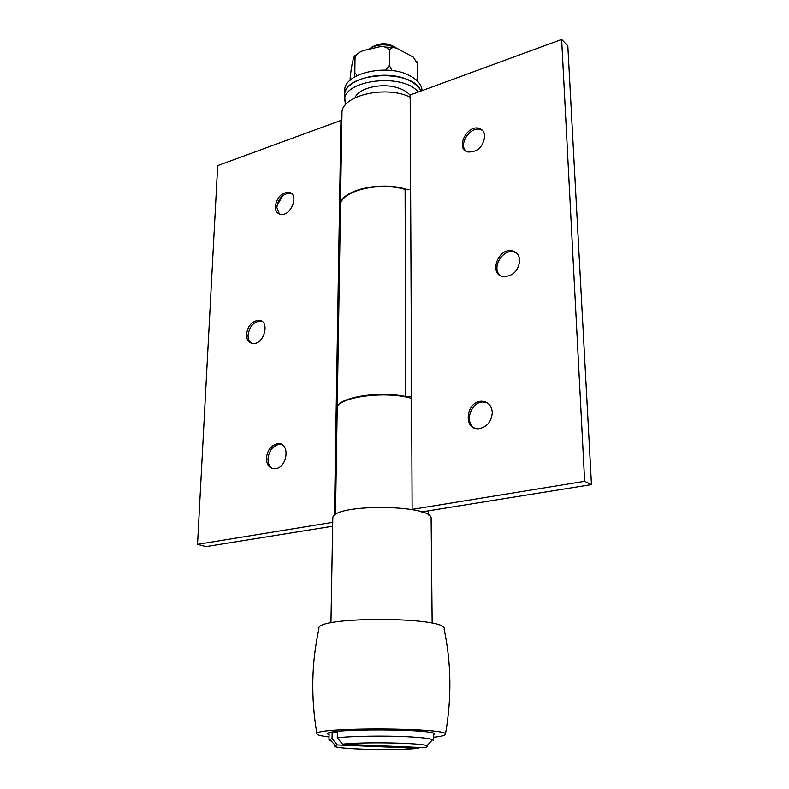 <?xml version="1.0" encoding="UTF-8"?>
<svg xmlns="http://www.w3.org/2000/svg" width="789" height="789" viewBox="0 0 789 789"><rect width="100%" height="100%" fill="white"/><g stroke="black" fill="none" stroke-linecap="round" stroke-linejoin="round"><path stroke-width="1.18" d="M433.289 737.271C441.672 736.344 445.736 735.279 445.469 734.076C451.791 698.127 451.338 663.164 444.128 629.198C449.454 616.505 313.697 616.031 318.943 628.764C311.487 662.681 310.797 697.634 316.872 733.632C316.586 734.776 320.314 735.831 328.027 736.788L329.023 736.906M445.469 734.076C447.353 727.596 314.998 727.133 316.872 733.622M433.269 735.279L434.709 734.283C438.151 728.72 324.22 728.326 327.622 733.908L329.062 734.914M432.165 623.251L431.129 518.827C434.256 504.467 333.54 503.372 332.81 517.791L330.946 622.896M422.066 90.656C421.73 85.212 418.071 80.458 411.069 76.415C388.859 62.775 343.156 73.042 344.754 90.745L344.675 95.775C343.077 78.16 388.849 67.943 411.099 81.514C415.961 84.255 419.245 87.431 420.951 91.06C412.558 67.805 342.515 72.322 344.675 95.775L345.326 104.986M418.229 92.057C402.784 72.48 342.544 79.945 344.596 100.814M368.857 49.046C378.039 43.474 387.813 43.444 398.159 48.967M396.502 48.425L396.423 48.336C388.977 42.675 380.781 42.281 371.836 47.143M419.048 747.42L418.259 748.337L337.268 744.915L332.061 738.583L332.159 732.498L337.376 731.659L337.278 737.784L342.534 744.165L423.949 747.627C427.352 747.045 428.338 746.424 426.918 745.773L432.628 739.638C429.68 738.386 421.001 737.409 406.611 736.689C383.513 735.565 351.046 736.098 337.278 737.784M332.159 732.498L337.357 732.744M418.259 748.337C392.251 751.029 325.906 748.83 335.335 745.447L337.268 744.915M342.534 744.165C363.315 741.699 422.588 742.873 426.918 745.773M332.061 738.583L328.974 739.934L331.39 741.157M433.25 733.267L433.319 740.289L432.628 739.638M355.07 97.698C358.64 88.072 381.363 82.589 397.409 87.727C403.278 89.522 407.538 92.066 410.181 95.361M500.433 275.637C491.123 268.802 502.011 249.008 513.531 251.829L516.45 252.904M519.754 260.4C518.462 270.834 513.037 276.258 503.5 276.653C488.46 274.976 497.731 247.529 512.169 250.853C516.795 251.967 519.32 255.153 519.754 260.4M465.974 151.172C458.044 144.111 470.846 125.54 480.876 129.623L482.523 130.422M484.791 136.379C482.957 147.188 477.266 152.385 467.729 151.961C454.858 148.638 467.374 123.755 479.534 128.499C482.809 129.751 484.564 132.374 484.791 136.379M474.554 428.111C463.991 422.618 470.994 401.581 483.193 402.015L487.277 402.775M492.316 412.479C491.547 421.76 487.03 427.174 478.765 428.752C462.729 430.202 466.023 400.911 481.754 401.256C488.095 401.66 491.616 405.408 492.316 412.479M410.625 189.37L405.102 189.449C378.316 181.194 339.152 191.559 340.483 205.87L337.219 408.396C335.71 398.021 377.29 390.506 405.733 396.551L411.602 396.492L410.181 95.015L561.65 39.45L567.824 45.821L591.474 484.624L421.573 511.943M413.387 509.862L412.134 509.408L411.602 396.492M412.134 509.408L584.659 481.32L591.474 484.624M584.659 481.32L561.65 39.45M251.464 343.274C249.097 341.607 247.953 338.905 248.032 335.167C249.383 326.577 253.506 321.873 260.39 321.054L261.928 321.35M246.454 334.428C247.815 325.827 251.938 321.113 258.822 320.295C270.331 320.442 264.374 344.615 253.052 343.54C248.703 342.968 246.503 339.931 246.454 334.428M272.747 468.597C269.542 466.782 267.954 463.518 267.994 458.813C269.049 450.539 272.895 445.706 279.523 444.345L281.732 444.542M266.357 458.222C267.422 449.927 271.278 445.104 277.906 443.734C290.51 442.304 287.591 468.272 275.006 468.735C269.463 468.597 266.583 465.086 266.357 458.222M279.316 214.006L276.791 207.3C278.458 198.167 282.995 193.473 290.391 193.226L291.526 193.581M282.926 195.494L276.988 205.456M275.282 206.402C276.959 197.25 281.495 192.555 288.902 192.299C299.692 193.887 290.973 216.827 280.499 214.352C277.038 213.494 275.302 210.841 275.282 206.402M340.375 212.33L339.428 211.728L334.447 515.464M341.864 119.958L340.927 120.421L339.428 211.728L340.394 211.314M340.483 205.643L340.483 205.416C339.014 190.484 381.294 180.237 407.706 189.794M337.14 413.17L336.124 413.475M411.611 398.425C384.381 390.308 335.345 397.538 337.209 408.899L335.503 514.675M410.191 97.175C385.269 84.837 340.414 95.952 341.972 113.399L340.483 205.416M332.573 526.243L206.008 546.599L197.526 544.341L332.642 522.348M340.927 120.421L217.665 165.631L197.526 544.341M416.602 80.33L417.529 78.249L417.361 81.06M385.772 70.063L389.233 65.27L392.015 70.566M354.508 77.006L354.833 72.608L357.121 75.557M416.878 61.493L417.43 63.633L413.377 57.183L398.001 48.908C393.75 46.827 390.831 47.35 389.253 50.476C387.083 46.867 383.198 45.792 377.576 47.261L364.449 50.348C359.804 51.443 356.658 53.958 355.02 57.913C354.951 55.802 354.715 55.299 354.3 56.404C352.673 60.043 351.292 67.213 350.168 77.894L350.129 80.251M355.02 57.913L354.833 72.608M389.253 50.476L389.233 65.27M417.43 63.633L417.529 78.249M405.733 396.551L405.102 189.449M370.692 48.237L369.844 48.8M335.335 745.447L329.674 739.283M328.974 739.934L329.092 732.902M512.169 250.853L513.531 251.829M479.534 128.499L480.876 129.623M481.754 401.256L483.193 402.015M258.822 320.295L260.39 321.054M277.906 443.734L279.523 444.345M288.902 192.299L290.391 193.226M428.319 510.848L428.358 515M354.803 55.96L357.249 54.096M384.667 46.985L392.853 47.764"/></g></svg>
